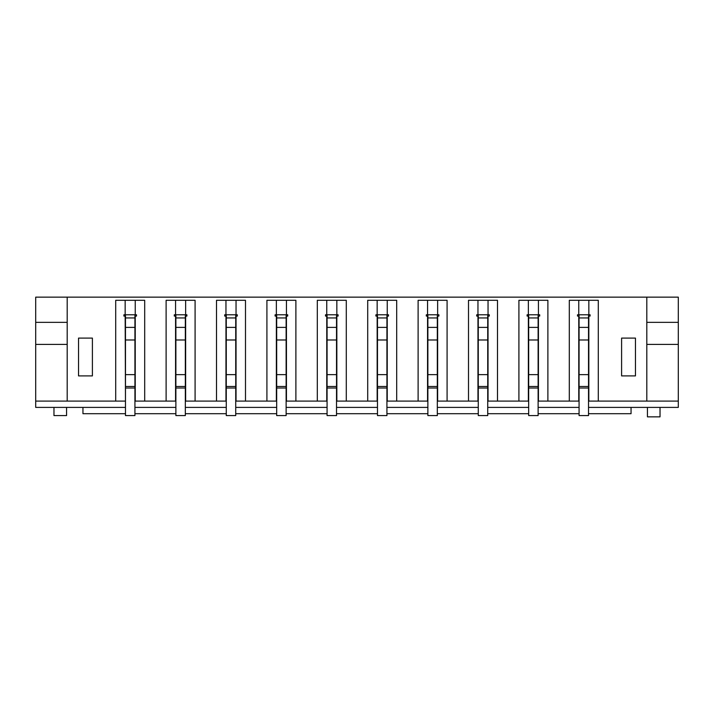 <?xml version="1.0" encoding="UTF-8"?>
<svg xmlns="http://www.w3.org/2000/svg" width="714" height="714" viewBox="0 0 714 714"><rect width="100%" height="100%" fill="white"/><g stroke="black" fill="none" stroke-linecap="round" stroke-linejoin="round"><path stroke-width="1.07" d="M125.477 388.014L134.928 388.014L134.928 415.593L125.477 415.593L125.477 314.794L123.897 314.794L123.897 316.052L125.477 316.052M134.928 316.052L136.499 316.052L136.499 314.794L125.477 314.794M125.164 316.052L125.477 401.098M125.164 300.299L125.164 314.794M135.241 316.052L135.241 401.098L175.876 401.098M135.241 300.299L135.241 314.794M67.196 401.098L67.196 297.149L35.7 297.149L35.7 401.098L115.713 401.098L115.713 300.299L144.692 300.299L144.692 401.098M115.713 401.098L125.164 401.098M175.876 388.014L185.328 388.014L185.328 415.593L175.876 415.593L175.876 314.794L174.296 314.794L174.296 316.052L175.876 316.052M185.328 316.052L186.898 316.052L186.898 314.794L175.876 314.794M175.564 316.052L175.564 401.098M175.564 300.299L175.564 314.794M185.64 316.052L185.64 401.098L226.276 401.098M185.64 300.299L185.64 314.794M166.112 401.098L166.112 300.299L195.092 300.299L195.092 401.098M226.276 388.014L235.727 388.014L235.727 415.593L226.276 415.593L226.276 314.794L224.696 314.794L224.696 316.052L226.276 316.052M235.727 316.052L237.298 316.052L237.298 314.794L226.276 314.794M225.963 316.052L225.963 401.098M225.963 300.299L225.963 314.794M236.039 316.052L236.039 401.098L276.675 401.098M236.039 300.299L236.039 314.794M216.512 401.098L216.512 300.299L245.491 300.299L245.491 401.098M276.675 388.014L286.127 388.014L286.127 415.593L276.675 415.593L276.675 314.794L275.104 314.794L275.104 316.052L276.675 316.052M286.127 316.052L287.697 316.052L287.697 314.794L276.675 314.794M276.363 316.052L276.363 401.098M276.363 300.299L276.363 314.794M286.439 316.052L286.439 401.098L327.074 401.098M286.439 300.299L286.439 314.794M266.911 401.098L266.911 300.299L295.891 300.299L295.891 401.098M327.074 388.014L336.526 388.014L336.526 415.593L327.074 415.593L327.074 314.794L325.504 314.794L325.504 316.052L327.074 316.052M336.526 316.052L338.097 316.052L338.097 314.794L327.074 314.794M326.762 316.052L326.762 401.098M326.762 300.299L326.762 314.794M336.838 316.052L336.838 401.098L377.474 401.098M336.838 300.299L336.838 314.794M317.311 401.098L317.311 300.299L346.29 300.299L346.29 401.098M377.474 388.014L386.926 388.014L386.926 415.593L377.474 415.593L377.474 314.794L375.903 314.794L375.903 316.052L377.474 316.052M386.926 316.052L388.496 316.052L388.496 314.794L377.474 314.794M377.162 316.052L377.162 401.098M377.162 300.299L377.162 314.794M387.238 316.052L387.238 401.098L427.873 401.098M387.238 300.299L387.238 314.794M367.71 401.098L367.71 300.299L396.689 300.299L396.689 401.098M427.873 388.014L437.325 388.014L437.325 415.593L427.873 415.593L427.873 314.794L426.303 314.794L426.303 316.052L427.873 316.052M437.325 316.052L438.896 316.052L438.896 314.794L427.873 314.794M427.561 316.052L427.561 401.098M427.561 300.299L427.561 314.794M437.637 316.052L437.637 401.098L478.273 401.098M437.637 300.299L437.637 314.794M418.109 401.098L418.109 300.299L447.089 300.299L447.089 401.098M478.273 388.014L487.724 388.014L487.724 415.593L478.273 415.593L478.273 314.794L476.702 314.794L476.702 316.052L478.273 316.052M487.724 316.052L489.304 316.052L489.304 314.794L478.273 314.794M477.961 316.052L477.961 401.098M477.961 300.299L477.961 314.794M488.037 316.052L488.037 401.098L528.672 401.098M488.037 300.299L488.037 314.794M468.509 401.098L468.509 300.299L497.488 300.299L497.488 401.098M528.672 388.014L538.124 388.014L538.124 415.593L528.672 415.593L528.672 314.794L527.102 314.794L527.102 316.052L528.672 316.052M538.124 316.052L539.704 316.052L539.704 314.794L528.672 314.794M528.36 316.052L528.36 401.098M528.36 300.299L528.36 314.794M538.436 316.052L538.436 401.098L579.072 401.098M538.436 300.299L538.436 314.794M518.908 401.098L518.908 300.299L547.888 300.299L547.888 401.098M78.54 338.097L92.401 338.097L92.401 375.903L78.54 375.903L78.54 338.097M635.46 375.903L621.599 375.903L621.599 338.097L635.46 338.097L635.46 375.903M588.523 401.098L598.287 401.098L598.287 300.299L569.308 300.299L569.308 401.098M598.287 401.098L678.3 401.098L678.3 297.149L646.804 297.149L646.804 401.098M67.196 297.149L646.804 297.149M588.523 316.052L590.103 316.052L590.103 314.794L577.501 314.794L577.501 316.052L579.072 316.052M646.804 344.398L678.3 344.398M646.804 322.353L678.3 322.353M588.523 407.399L631.051 407.399L631.051 413.701L588.523 413.701M35.7 401.098L35.7 407.399L125.477 407.399M134.928 407.399L175.876 407.399M185.328 407.399L226.276 407.399M235.727 407.399L276.675 407.399M286.127 407.399L327.074 407.399M336.526 407.399L377.474 407.399M386.926 407.399L427.873 407.399M437.325 407.399L478.273 407.399M487.724 407.399L528.672 407.399M538.124 407.399L579.072 407.399M82.949 407.399L82.949 413.701L125.477 413.701M134.928 413.701L175.876 413.701M185.328 413.701L226.276 413.701M235.727 413.701L276.675 413.701M286.127 413.701L327.074 413.701M336.526 413.701L377.474 413.701M386.926 413.701L427.873 413.701M437.325 413.701L478.273 413.701M487.724 413.701L528.672 413.701M538.124 413.701L579.072 413.701M678.3 401.098L678.3 407.399L631.051 407.399M67.196 322.353L35.7 322.353M67.196 344.398L35.7 344.398M578.759 316.052L578.759 401.098M578.759 300.299L578.759 314.794M588.836 316.052L588.836 401.098M588.836 300.299L588.836 314.794M579.072 388.014L588.523 388.014L588.523 415.593L579.072 415.593L579.072 327.387L588.523 327.387L588.523 314.794M579.072 327.387L579.072 314.794M588.523 388.014L588.523 327.387M579.072 374.636L588.523 374.636M579.072 339.989L588.523 339.989M528.672 327.387L538.124 327.387L538.124 314.794M538.124 388.014L538.124 327.387M528.672 374.636L538.124 374.636M528.672 339.989L538.124 339.989M478.273 327.387L487.724 327.387L487.724 314.794M487.724 388.014L487.724 327.387M478.273 374.636L487.724 374.636M478.273 339.989L487.724 339.989M427.873 327.387L437.325 327.387L437.325 314.794M437.325 388.014L437.325 327.387M427.873 374.636L437.325 374.636M427.873 339.989L437.325 339.989M377.474 327.387L386.926 327.387L386.926 314.794M386.926 388.014L386.926 327.387M377.474 374.636L386.926 374.636M377.474 339.989L386.926 339.989M327.074 327.387L336.526 327.387L336.526 314.794M336.526 388.014L336.526 327.387M327.074 374.636L336.526 374.636M327.074 339.989L336.526 339.989M276.675 327.387L286.127 327.387L286.127 314.794M286.127 388.014L286.127 327.387M276.675 374.636L286.127 374.636M276.675 339.989L286.127 339.989M226.276 327.387L235.727 327.387L235.727 314.794M235.727 388.014L235.727 327.387M226.276 374.636L235.727 374.636M226.276 339.989L235.727 339.989M175.876 327.387L185.328 327.387L185.328 314.794M185.328 388.014L185.328 327.387M175.876 374.636L185.328 374.636M175.876 339.989L185.328 339.989M125.477 327.387L134.928 327.387L134.928 314.794M134.928 388.014L134.928 327.387M125.477 374.636L134.928 374.636M125.477 339.989L134.928 339.989M647.428 407.399L647.428 416.851L660.031 416.851L660.031 407.399M53.969 407.399L53.969 415.593L66.572 415.593L66.572 407.399M579.072 317.944L588.523 317.944M579.072 386.488L588.523 386.488M528.672 317.944L538.124 317.944M528.672 386.488L538.124 386.488M478.273 317.944L487.724 317.944M478.273 386.488L487.724 386.488M427.873 317.944L437.325 317.944M427.873 386.488L437.325 386.488M377.474 317.944L386.926 317.944M377.474 386.488L386.926 386.488M327.074 317.944L336.526 317.944M327.074 386.488L336.526 386.488M276.675 317.944L286.127 317.944M276.675 386.488L286.127 386.488M226.276 317.944L235.727 317.944M226.276 386.488L235.727 386.488M175.876 317.944L185.328 317.944M175.876 386.488L185.328 386.488M125.477 317.944L134.928 317.944M125.477 386.488L134.928 386.488"/></g></svg>
